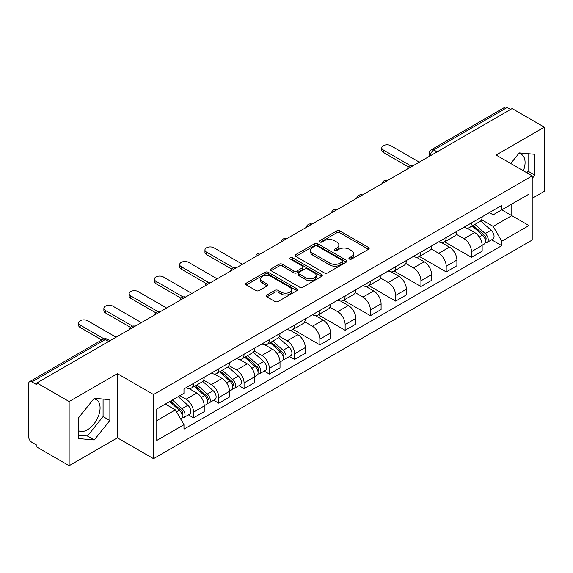 <?xml version="1.0" encoding="UTF-8"?>
<svg xmlns="http://www.w3.org/2000/svg" width="573" height="573" viewBox="0 0 573 573"><rect width="100%" height="100%" fill="white"/><g stroke="black" fill="none" stroke-linecap="round" stroke-linejoin="round"><path stroke-width="0.86" d="M349.387 259.053A1.576 0.91 0 0 0 351.614 259.053L368.503 249.305A2.249 1.296 0 0 0 369.162 248.381A2.249 1.296 0 0 0 368.503 247.464L339.889 230.948A2.249 1.296 0 0 0 336.709 230.948L319.82 240.696A1.576 0.91 0 0 0 319.354 241.34A1.576 0.91 0 0 0 319.82 241.985A1.576 0.91 0 0 0 322.04 241.985L324.232 240.717A7.191 4.154 0 0 1 334.403 240.717L336.788 242.1A7.191 4.154 0 0 1 338.894 245.036A7.191 4.154 0 0 1 336.788 247.973L334.603 249.234A1.576 0.91 0 0 0 334.145 249.878A1.576 0.91 0 0 0 334.603 250.516A1.576 0.91 0 0 0 336.831 250.516L339.015 249.255A7.191 4.154 0 0 1 349.186 249.255L351.571 250.63A7.191 4.154 0 0 1 353.684 253.567A7.191 4.154 0 0 1 351.571 256.511L349.387 257.771A1.576 0.91 0 0 0 348.928 258.409A1.576 0.91 0 0 0 349.387 259.053L349.387 257.771M518.737 153.535A17.863 10.314 -60 0 1 521.373 154.345A17.863 10.314 -60 0 1 523.378 170.804M93.743 398.908A17.863 10.314 -60 0 1 96.379 399.718A17.863 10.314 -60 0 1 99.115 414.035A17.863 10.314 -60 0 1 87.447 429.779A17.863 10.314 -60 0 1 78.616 430.724M266.918 295.009A2.249 1.296 0 0 0 266.259 295.933A2.249 1.296 0 0 0 266.918 296.85L274.947 301.484A2.249 1.296 0 0 0 278.127 301.484L296.886 290.654A2.249 1.296 0 0 0 297.545 289.737A2.249 1.296 0 0 0 296.886 288.813L268.271 272.297A2.249 1.296 0 0 0 265.091 272.297L246.333 283.126A2.249 1.296 0 0 0 245.674 284.043A2.249 1.296 0 0 0 246.333 284.96L256.024 290.561A2.249 1.296 0 0 0 259.204 290.561L267.233 285.927A2.249 1.296 0 0 0 267.892 285.01A2.249 1.296 0 0 0 267.233 284.086L262.427 281.314A6.017 3.474 0 0 1 260.665 278.858A6.017 3.474 0 0 1 264.375 275.649A6.017 3.474 0 0 1 270.929 276.401L289.773 287.281A6.017 3.474 0 0 1 291.535 289.737A6.017 3.474 0 0 1 287.818 292.939A6.017 3.474 0 0 1 281.264 292.187L278.127 290.375A2.249 1.296 0 0 0 274.947 290.375L266.918 295.009L266.918 296.85M153.528 394.525L117.408 373.668L69.14 401.537L36.908 382.929L512.119 108.569L544.35 127.177L496.082 155.047L532.202 175.897L153.528 394.525L153.528 458.672L532.202 240.044L532.202 175.897M324.39 272.934A2.249 1.296 0 0 0 327.57 272.934L346.328 262.105A2.249 1.296 0 0 0 346.987 261.188A2.249 1.296 0 0 0 346.328 260.271L317.714 243.747A2.249 1.296 0 0 0 314.534 243.747L295.775 254.577A2.249 1.296 0 0 0 295.116 255.501A2.249 1.296 0 0 0 295.775 256.418L324.39 272.934M290.919 259.397A1.576 0.91 0 0 1 292.517 259.619L292.517 257.75L321.603 274.546A2.249 1.296 0 0 1 322.262 275.463A2.249 1.296 0 0 1 321.603 276.379L302.845 287.209A2.249 1.296 0 0 1 299.665 287.209L271.05 270.685L271.05 268.852A2.249 1.296 0 0 0 270.392 269.768A2.249 1.296 0 0 0 271.05 270.685M271.05 268.852L279.08 264.217A2.249 1.296 0 0 1 282.26 264.217L293.863 270.922A2.249 1.296 0 0 0 297.043 270.922L302.372 267.842A2.249 1.296 0 0 0 303.031 266.925A2.249 1.296 0 0 0 302.372 266.008L290.289 259.032A1.576 0.91 0 0 1 289.823 258.387A1.576 0.91 0 0 1 290.798 257.549A1.576 0.91 0 0 1 292.517 257.75M69.14 401.537L69.14 465.684L36.908 447.076L36.908 445.207L31.887 442.306A4.584 2.643 -120 0 1 28.65 436.698L28.65 383.767A4.584 2.643 -120 0 1 29.595 381.675L102.968 339.316A4.584 2.643 60 0 1 105.26 339.538L31.887 381.897A4.584 2.643 -120 0 0 29.595 381.675M532.202 198.337L544.35 191.325L544.35 127.177M69.14 465.684L117.408 437.822L153.528 458.672M36.908 382.929L36.908 384.798L31.887 381.897M437.127 151.866L433.725 149.904A4.584 2.643 60 0 0 431.433 149.675L504.806 107.316A4.584 2.643 60 0 1 507.098 107.538L433.725 149.904A4.584 2.643 120 0 0 430.488 155.512L430.488 155.698M510.5 109.507L507.098 107.538M471.464 222.933A10.536 6.081 60 0 1 469.28 227.66L479.973 221.493A10.536 6.081 -120 0 0 482.158 216.759M456.294 234.278L464.015 238.733A10.536 6.081 60 0 1 471.464 251.64L482.158 245.466A10.536 6.081 -120 0 0 474.702 232.566L467.052 228.147M482.158 245.466L482.158 251.175L471.464 257.341L444.669 241.87M469.28 227.66A10.536 6.081 60 0 1 464.094 227.187M471.464 251.64L471.464 257.341M446.195 237.523A10.536 6.081 60 0 1 444.018 242.25L454.704 236.076A10.536 6.081 -120 0 0 456.889 231.349M419.4 256.46L446.195 271.931L456.889 265.757L456.889 260.056A10.536 6.081 -120 0 0 449.44 247.149L441.783 242.737M444.018 242.25A10.536 6.081 60 0 1 438.832 241.777M431.025 248.868L438.746 253.323A10.536 6.081 60 0 1 446.195 266.23L446.195 271.931M420.933 252.106A10.536 6.081 60 0 1 418.748 256.84L429.442 250.666A10.536 6.081 -120 0 0 431.619 245.939M394.138 271.05L420.933 286.521L431.619 280.347L431.619 274.646A10.536 6.081 -120 0 0 424.17 261.739L416.521 257.32M418.748 256.84A10.536 6.081 60 0 1 413.563 256.36M405.763 263.451L413.484 267.913A10.536 6.081 60 0 1 420.933 280.813L420.933 286.521M395.664 266.696A10.536 6.081 60 0 1 393.486 271.423L404.173 265.256A10.536 6.081 -120 0 0 406.357 260.522M368.869 285.633L395.664 301.104L406.357 294.937L406.357 289.229A10.536 6.081 -120 0 0 398.901 276.329L391.252 271.91M393.486 271.423A10.536 6.081 60 0 1 388.293 270.95M380.493 278.041L388.215 282.496A10.536 6.081 60 0 1 395.664 295.403L395.664 301.104M370.402 281.286A10.536 6.081 60 0 1 368.217 286.013L378.903 279.839A10.536 6.081 -120 0 0 381.088 275.112M343.599 300.223L370.402 315.694L381.088 309.52L381.088 303.819A10.536 6.081 -120 0 0 373.639 290.912L365.989 286.5M368.217 286.013A10.536 6.081 60 0 1 363.031 285.54M355.224 292.631L362.945 297.086A10.536 6.081 60 0 1 370.402 309.993L370.402 315.694M345.132 295.869A10.536 6.081 60 0 1 342.948 300.603L353.641 294.429A10.536 6.081 -120 0 0 355.819 289.702M318.337 314.813L345.132 330.284L355.819 324.11L355.819 318.409A10.536 6.081 -120 0 0 348.37 305.502L340.72 301.083M342.948 300.603A10.536 6.081 60 0 1 337.762 300.123M329.962 307.214L337.683 311.676A10.536 6.081 60 0 1 345.132 324.576L345.132 330.284M319.863 310.459A10.536 6.081 60 0 1 317.686 315.186L328.372 309.019A10.536 6.081 -120 0 0 330.557 304.284M293.068 329.396L319.863 344.867L330.557 338.7L330.557 332.992A10.536 6.081 -120 0 0 323.108 320.092L315.451 315.673M317.686 315.186A10.536 6.081 60 0 1 312.493 314.713M304.693 321.804L312.414 326.259A10.536 6.081 60 0 1 319.863 339.166L319.863 344.867M294.601 325.049A10.536 6.081 60 0 1 292.416 329.776L303.103 323.602A10.536 6.081 -120 0 0 305.287 318.875M289.472 356.499L294.601 359.457L305.287 353.283L305.287 347.582A10.536 6.081 -120 0 0 297.838 334.675L290.189 330.263M292.416 329.776A10.536 6.081 60 0 1 287.231 329.303M279.431 336.394L287.145 340.849A10.536 6.081 60 0 1 294.601 353.756L294.601 359.457M269.331 339.631A10.536 6.081 60 0 1 267.147 344.366L277.841 338.192A10.536 6.081 -120 0 0 280.018 333.465M264.203 371.089L269.331 374.047L280.018 367.873L280.018 362.172A10.536 6.081 -120 0 0 272.569 349.265L264.919 344.846M267.147 344.366A10.536 6.081 60 0 1 261.961 343.886M254.161 350.977L261.882 355.439A10.536 6.081 60 0 1 269.331 368.339L269.331 374.047M244.062 354.221A10.536 6.081 60 0 1 241.885 358.949L252.571 352.782A10.536 6.081 -120 0 0 254.756 348.047M238.941 385.672L244.062 388.63L254.756 382.463L254.756 376.755A10.536 6.081 -120 0 0 247.307 363.855L239.65 359.436M241.885 358.949A10.536 6.081 60 0 1 236.699 358.476M228.892 365.567L236.613 370.022A10.536 6.081 60 0 1 244.062 382.929L244.062 388.63M218.8 368.811A10.536 6.081 60 0 1 216.615 373.539L227.309 367.365A10.536 6.081 -120 0 0 229.487 362.637M213.672 400.262L218.8 403.22L229.487 397.046L229.487 391.345A10.536 6.081 -120 0 0 222.038 378.438L214.388 374.026M216.615 373.539A10.536 6.081 60 0 1 211.43 373.066M203.63 380.157L211.351 384.612A10.536 6.081 60 0 1 218.8 397.519L218.8 403.22M193.531 383.394A10.536 6.081 60 0 1 191.346 388.129L202.04 381.955A10.536 6.081 -120 0 0 204.224 377.227M188.41 414.852L193.531 417.81L204.224 411.636L204.224 405.935A10.536 6.081 -120 0 0 196.768 393.028L189.119 388.609M191.346 388.129A10.536 6.081 60 0 1 186.161 387.649M179.929 395.649L186.082 399.202A10.536 6.081 60 0 1 193.531 412.102L193.531 417.81M489.363 212.597L493.167 214.796L528.965 194.132L511.796 204.045L511.796 215.641L493.167 226.392L481.564 219.688M156.766 420.611L175.388 409.86L183.976 424.729L156.766 440.436L156.766 409.015L183.976 393.307L183.976 388.917L501.755 205.449L501.755 209.84L528.965 225.554L501.755 241.262L493.167 226.392M528.965 194.132L528.965 225.554M183.976 424.729L183.976 429.127L501.755 245.659L501.755 241.262M532.202 178.468L534.874 175.145L534.874 154.302L519.245 152.905L510.729 163.498M117.408 373.668L117.408 437.822M78.616 438.56L94.244 439.957L109.873 420.51L109.873 399.675L94.244 398.278L78.616 417.724L78.616 438.56M175.388 409.86L165.346 404.065M491.605 239.801L501.755 245.659M526.809 172.781L528.07 171.212L528.07 153.693M528.07 171.212L534.874 175.145M78.616 435.244L87.447 436.032L103.076 416.585L103.076 399.066M87.447 436.032L94.244 439.957M103.076 416.585L109.873 420.51M350.017 259.275L351.571 258.38A7.191 4.154 0 0 0 353.684 255.443L353.684 253.567M338.894 245.036L338.894 246.906A7.191 4.154 0 0 1 336.788 249.842L335.234 250.738M368.475 249.319L339.889 232.817A2.249 1.296 0 0 0 336.709 232.817L320.45 242.207M346.3 262.126L317.714 245.616A2.249 1.296 0 0 0 314.534 245.616L295.804 256.432M342.353 261.832A1.576 0.91 0 0 0 342.812 261.188A1.576 0.91 0 0 0 342.353 260.543L317.234 246.046A1.576 0.91 0 0 0 315.007 246.046L312.7 247.371A7.191 4.154 0 0 0 310.595 250.315A7.191 4.154 0 0 0 312.7 253.252L329.876 263.165A7.191 4.154 0 0 0 340.047 263.165L342.353 261.832L342.353 263.702A1.576 0.91 0 0 0 342.812 263.057L342.812 261.188M310.595 250.315L310.595 252.184A7.191 4.154 0 0 0 312.7 255.121L312.7 253.252M342.353 263.702L340.047 265.034A7.191 4.154 0 0 1 329.876 265.034L312.7 255.121M271.079 270.707L279.08 266.087L279.08 264.217M303.031 266.925L303.031 268.794A2.249 1.296 0 0 1 302.372 269.711L297.043 272.791A2.249 1.296 0 0 1 293.863 272.791L282.26 266.087A2.249 1.296 0 0 0 279.08 266.087M292.517 259.619L321.575 276.394M305.91 277.869A6.017 3.474 0 0 0 312.464 278.621A6.017 3.474 0 0 0 316.174 275.412A6.017 3.474 0 0 0 314.412 272.963L307.773 269.131A2.249 1.296 0 0 0 304.592 269.131L299.271 272.204A2.249 1.296 0 0 0 298.612 273.12A2.249 1.296 0 0 0 299.271 274.037L305.91 277.869L305.91 279.739A6.017 3.474 0 0 0 312.464 280.491A6.017 3.474 0 0 0 316.174 277.289L316.174 275.412M298.612 273.12L298.612 274.99A2.249 1.296 0 0 0 299.271 275.907L299.271 274.037M305.91 279.739L299.271 275.907M291.535 289.737L291.535 291.607A6.017 3.474 0 0 1 287.818 294.816A6.017 3.474 0 0 1 281.264 294.056L278.127 292.244A2.249 1.296 0 0 0 274.947 292.244L266.946 296.864M260.665 278.858L260.665 280.727A6.017 3.474 0 0 0 262.427 283.184L262.427 281.314M267.204 285.941L262.427 283.184M296.857 290.669L268.271 274.166A2.249 1.296 0 0 0 265.091 274.166L246.361 284.982M472.195 225.984L482.495 235.166A5.723 3.309 60 0 1 484.292 244.026L482.151 245.258M472.467 226.228L477.316 229.021M473.234 225.382L484.694 235.603A2.75 1.59 60 0 1 485.553 239.858A2.75 1.59 60 0 1 485.302 239.951M474.953 224.394L485.245 233.576A5.723 3.309 60 0 1 487.043 242.436A5.723 3.309 60 0 1 485.317 242.615M480.69 220.942L491.075 230.21A5.723 3.309 60 0 1 492.873 239.07L487.043 242.436M408.42 166.901L383.358 152.425A5.272 3.044 180 0 1 381.811 150.276L381.811 147.841A5.272 3.044 -0 0 0 383.358 149.997L410.512 165.676M419.314 162.152L390.807 145.692A5.272 3.044 -0 0 0 385.063 145.033A5.272 3.044 -0 0 0 381.811 147.841M270.062 342.683L280.355 351.872A5.723 3.309 60 0 1 282.152 360.725L280.018 361.957M270.334 342.926L275.183 345.72M271.101 342.081L282.561 352.302A2.75 1.59 60 0 1 283.42 356.556A2.75 1.59 60 0 1 283.169 356.657M272.812 341.093L283.112 350.282A5.723 3.309 60 0 1 284.91 359.135A5.723 3.309 60 0 1 283.177 359.321M278.557 337.647L288.942 346.916A5.723 3.309 60 0 1 290.74 355.769L284.91 359.135M244.793 357.273L255.092 366.455A5.723 3.309 60 0 1 256.89 375.308L254.756 376.547M245.065 357.516L249.914 360.31M245.831 356.671L257.291 366.892A2.75 1.59 60 0 1 258.151 371.139A2.75 1.59 60 0 1 257.9 371.24M247.55 355.683L257.843 364.865A5.723 3.309 60 0 1 259.641 373.725A5.723 3.309 60 0 1 257.914 373.904M253.287 352.23L263.673 361.499A5.723 3.309 60 0 1 265.471 370.359L259.641 373.725M219.531 371.856L229.823 381.045A5.723 3.309 60 0 1 231.621 389.898L229.487 391.13M219.803 372.099L224.645 374.9M220.569 371.254L232.022 381.482A2.75 1.59 60 0 1 232.889 385.729A2.75 1.59 60 0 1 232.638 385.83M222.281 370.265L232.581 379.455A5.723 3.309 60 0 1 234.378 388.308A5.723 3.309 60 0 1 232.645 388.494M228.025 366.82L238.411 376.089A5.723 3.309 60 0 1 240.209 384.941L234.378 388.308M231.556 269.009L206.488 254.541A5.272 3.044 180 0 1 204.948 252.385L204.948 249.957A5.272 3.044 -0 0 0 206.488 252.106L233.648 267.784M242.443 264.268L213.937 247.808A5.272 3.044 -0 0 0 208.2 247.149A5.272 3.044 -0 0 0 204.948 249.957M206.287 283.599L181.226 269.124A5.272 3.044 180 0 1 179.678 266.975L179.678 264.547A5.272 3.044 -0 0 0 181.226 266.696L208.379 282.374M217.181 278.85L188.675 262.391A5.272 3.044 -0 0 0 182.93 261.732A5.272 3.044 -0 0 0 179.678 264.547M181.025 298.189L155.956 283.714A5.272 3.044 180 0 1 154.409 281.565L154.409 279.13A5.272 3.044 -0 0 0 155.956 281.286L183.116 296.964M191.912 293.44L163.405 276.981A5.272 3.044 -0 0 0 157.661 276.322A5.272 3.044 -0 0 0 154.409 279.13M155.756 312.772L130.687 298.304A5.272 3.044 180 0 1 129.147 296.148L129.147 293.72A5.272 3.044 -0 0 0 130.687 295.869L157.847 311.547M166.643 308.03L138.136 291.571A5.272 3.044 -0 0 0 132.399 290.912A5.272 3.044 -0 0 0 129.147 293.72M194.261 386.446L204.561 395.635A5.723 3.309 60 0 1 206.359 404.488L204.217 405.72M194.534 386.689L199.383 389.482M195.3 385.844L206.76 396.065A2.75 1.59 60 0 1 207.619 400.319A2.75 1.59 60 0 1 207.369 400.42M197.019 384.855L207.311 394.045A5.723 3.309 60 0 1 209.109 402.898A5.723 3.309 60 0 1 207.383 403.084M202.756 381.41L213.142 390.679A5.723 3.309 60 0 1 214.939 399.531L209.109 402.898M130.486 327.362L105.425 312.887A5.272 3.044 180 0 1 103.878 310.738L103.878 308.31A5.272 3.044 -0 0 0 105.425 310.459L132.578 326.137M141.381 322.613L112.874 306.154A5.272 3.044 -0 0 0 107.13 305.495A5.272 3.044 -0 0 0 103.878 308.31M169.622 401.594L179.292 410.218A5.723 3.309 60 0 1 181.089 419.071L180.803 419.235M169.723 401.537L174.113 404.072M170.661 400.993L181.491 410.655A2.75 1.59 60 0 1 182.35 414.902A2.75 1.59 60 0 1 182.099 415.002M172.38 400.004L182.042 408.628A5.723 3.309 60 0 1 183.84 417.488A5.723 3.309 60 0 1 182.114 417.667M178.21 396.638L187.872 405.261A5.723 3.309 60 0 1 189.67 414.121L183.84 417.488M101.815 339.982L80.156 327.477A5.272 3.044 180 0 1 78.616 325.328L78.616 322.893A5.272 3.044 -0 0 0 80.156 325.049L104.071 338.858M116.111 337.203L87.605 320.744A5.272 3.044 -0 0 0 81.867 320.085A5.272 3.044 -0 0 0 78.616 322.893M430.652 155.605L430.488 155.512A4.584 2.643 0 0 1 429.148 153.643L429.148 156.472M218.8 397.519L229.487 391.345M244.062 382.929L254.756 376.755M269.331 368.339L280.018 362.172M294.601 353.756L305.287 347.582M319.863 339.166L330.557 332.992M345.132 324.576L355.819 318.409M370.402 309.993L381.088 303.819M395.664 295.403L406.357 289.229M420.933 280.813L431.619 274.646M446.195 266.23L456.889 260.056M193.531 412.102L204.224 405.935M186.082 399.202L196.768 393.028M211.351 384.612L222.038 378.438M236.613 370.022L247.307 363.855M261.882 355.439L272.569 349.265M287.145 340.849L297.838 334.675M312.414 326.259L323.108 320.092M337.683 311.676L348.37 305.502M362.945 297.086L373.639 290.912M388.215 282.496L398.901 276.329M413.484 267.913L424.17 261.739M438.746 253.323L449.44 247.149M464.015 238.733L474.702 232.566M412.71 165.962A4.584 2.643 120 0 0 410.691 167.13M387.441 180.552A4.584 2.643 120 0 0 385.421 181.72M362.179 195.135A4.584 2.643 120 0 0 360.152 196.303M336.91 209.725A4.584 2.643 120 0 0 334.89 210.893M311.648 224.315A4.584 2.643 120 0 0 309.621 225.483M286.378 238.898A4.584 2.643 120 0 0 284.358 240.066M261.109 253.488A4.584 2.643 120 0 0 259.089 254.656M235.847 268.078A4.584 2.643 120 0 0 233.82 269.246M210.578 282.661A4.584 2.643 120 0 0 208.558 283.828M185.308 297.251A4.584 2.643 120 0 0 183.288 298.418M160.046 311.841A4.584 2.643 120 0 0 158.019 313.008M134.777 326.424A4.584 2.643 120 0 0 132.757 327.591M108.662 341.501L105.26 339.538A4.584 2.643 120 0 1 107.552 339.316A4.584 4.584 0 0 0 102.968 339.316M351.571 258.38L351.571 256.511M334.603 250.516L334.603 249.234M336.788 249.842L336.788 247.973M319.82 241.985L319.82 240.696M336.709 232.817L336.709 230.948M339.889 232.817L339.889 230.948M368.503 249.305L368.503 247.464M295.775 256.418L295.775 254.577M314.534 245.616L314.534 243.747M317.714 245.616L317.714 243.747M346.328 262.105L346.328 260.271M329.876 265.034L329.876 263.165M340.047 265.034L340.047 263.165M282.26 266.087L282.26 264.217M293.863 272.791L293.863 270.922M297.043 272.791L297.043 270.922M302.372 269.711L302.372 267.842M321.603 276.379L321.603 274.546M274.947 292.244L274.947 290.375M278.127 292.244L278.127 290.375M281.264 294.056L281.264 292.187M267.233 285.927L267.233 284.086M246.333 284.96L246.333 283.126M265.091 274.166L265.091 272.297M268.271 274.166L268.271 272.297M296.886 290.654L296.886 288.813M482.495 235.166L479.279 237.021M486.126 238.597L485.095 239.192M491.075 230.21L485.245 233.576M383.358 149.997L383.358 152.425M280.355 351.872L277.146 353.72M283.986 355.296L282.955 355.89M288.942 346.916L283.112 350.282M255.092 366.455L251.884 368.31M258.724 369.886L257.692 370.48M263.673 361.499L257.843 364.865M229.823 381.045L226.614 382.9M233.455 384.469L232.423 385.07M238.411 376.089L232.581 379.455M206.488 252.106L206.488 254.541M181.226 266.696L181.226 269.124M155.956 281.286L155.956 283.714M130.687 295.869L130.687 298.304M204.561 395.635L201.345 397.483M208.192 399.059L207.161 399.653M213.142 390.679L207.311 394.045M105.425 310.459L105.425 312.887M179.292 410.218L176.52 411.815M182.923 413.649L181.892 414.243M187.872 405.261L182.042 408.628M80.156 325.049L80.156 327.477M413.097 165.74A4.584 4.584 0 0 0 407.224 169.128M387.835 180.323A4.584 4.584 0 0 0 381.955 183.718M362.566 194.913A4.584 4.584 0 0 0 356.685 198.308M337.296 209.503A4.584 4.584 0 0 0 331.423 212.891M312.034 224.086A4.584 4.584 0 0 0 306.154 227.481M286.765 238.676A4.584 4.584 0 0 0 280.892 242.071M261.503 253.266A4.584 4.584 0 0 0 255.622 256.654M236.234 267.849A4.584 4.584 0 0 0 230.353 271.244M210.964 282.439A4.584 4.584 0 0 0 205.091 285.834M185.702 297.029A4.584 4.584 0 0 0 179.822 300.417M160.433 311.612A4.584 4.584 0 0 0 154.552 315.007M135.164 326.202A4.584 4.584 0 0 0 129.29 329.597M110.002 340.727L107.552 339.316M431.433 149.675A4.584 4.584 0 0 0 429.148 153.643"/></g></svg>
